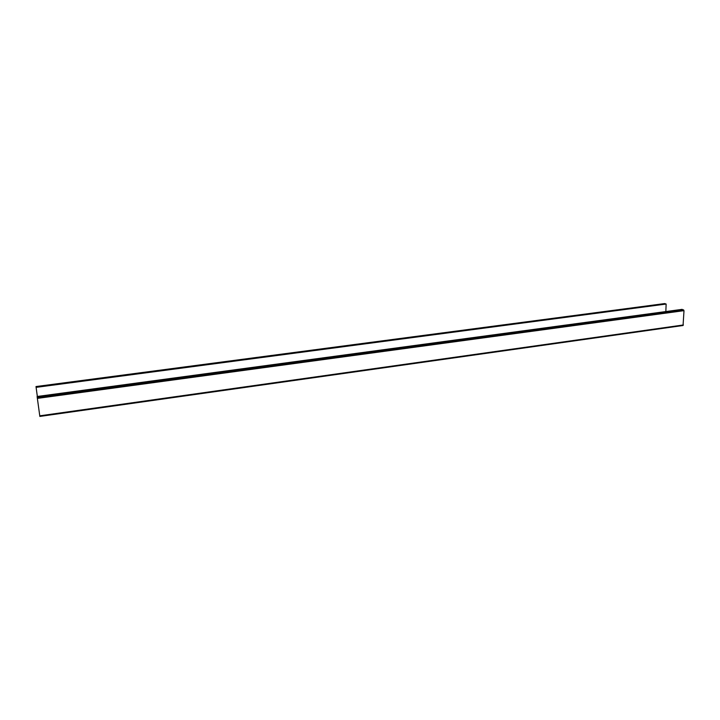 <?xml version="1.0" encoding="UTF-8"?>
<svg xmlns="http://www.w3.org/2000/svg" width="720" height="720" viewBox="0 0 720 720"><rect width="100%" height="100%" fill="white"/><g stroke="black" fill="none" stroke-linecap="round" stroke-linejoin="round"><path stroke-width="1.08" d="M683.055 325.503L39.852 416.421L37.107 396.495L682.146 309.357L684 310.653L683.055 325.503L39.852 416.421M37.35 396.459L36 386.55L664.542 303.624M36.09 387.36L666.135 304.047L664.749 303.597M665.847 311.562L666.135 304.047M39.762 415.827L683.379 324.972M37.341 398.394L684 310.653M37.206 397.332L683.604 309.843M664.641 303.579L36 386.55"/></g></svg>
